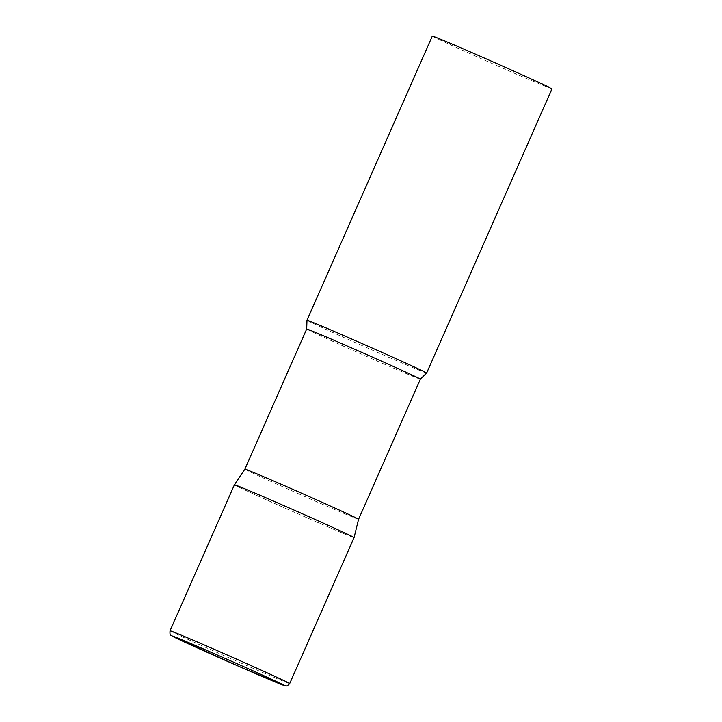 <?xml version="1.0" encoding="UTF-8"?>
<svg xmlns="http://www.w3.org/2000/svg" width="722" height="722" viewBox="0 0 722 722"><rect width="100%" height="100%" fill="white"/><g stroke="black" fill="none" stroke-linecap="round" stroke-linejoin="round"><path stroke-width="0.54" stroke-dasharray="3.61 2.71" d="M234.406 484.796A65.395 0.921 -156.2 0 0 304.341 516.627A65.395 0.921 -156.2 0 0 354.078 537.574A65.395 0.921 23.8 0 1 299.197 514.371A65.395 0.921 23.8 0 1 235.264 485.346M358.563 519.289L358.563 519.289A62.119 0.875 23.8 0 1 306.363 497.214A62.119 0.875 23.8 0 1 245.697 469.679A62.119 0.875 23.8 0 1 244.884 469.156L244.884 469.147M426.63 373.057A65.395 0.921 23.8 0 1 371.279 349.638A65.395 0.921 23.8 0 1 307.834 320.83A65.395 0.921 23.8 0 1 306.976 320.288M551.969 88.878A65.395 0.921 23.8 0 1 497.025 65.639A65.395 0.921 23.8 0 1 433.164 36.651A65.395 0.921 23.8 0 1 432.307 36.1M170.031 630.775A65.395 0.921 -156.2 0 0 239.957 662.606A65.395 0.921 -156.2 0 0 289.693 683.553M420.357 379.185A62.119 0.875 23.8 0 1 368.157 357.11A62.119 0.875 23.8 0 1 307.491 329.566A62.119 0.875 23.8 0 1 306.679 329.042"/><path stroke-width="1.08" d="M284.152 505.743A65.395 0.921 -156.2 0 0 234.406 484.796A65.395 0.921 23.8 0 1 289.432 508.062A65.395 0.921 23.8 0 1 353.22 537.024A65.395 0.921 23.8 0 1 354.078 537.574A65.395 0.921 -156.2 0 0 284.152 505.743M358.563 519.289L420.357 379.185A62.119 0.875 23.8 0 0 419.545 378.653A62.119 0.875 23.8 0 0 358.879 351.118A62.119 0.875 23.8 0 0 306.679 329.042L244.884 469.147A62.119 0.875 23.8 0 1 244.884 469.147A62.119 0.875 23.8 0 1 297.157 491.258A62.119 0.875 23.8 0 1 357.751 518.766A62.119 0.875 23.8 0 1 358.563 519.289L354.078 537.574L289.693 683.553A65.395 0.921 -156.2 0 0 219.768 651.722A65.395 0.921 -156.2 0 0 170.031 630.775C169.679 636.488 170.789 634.457 172.522 636.308L237.773 665.874A61.469 0.866 -156.2 0 0 283.71 685.034A61.469 0.866 -156.2 0 0 218.784 655.639A61.469 0.866 -156.2 0 0 172.838 636.461A61.469 0.866 -156.2 0 0 237.764 665.864L284.775 685.71C285.741 685.449 286.228 687.461 289.693 683.553M306.679 329.042L306.976 320.288A65.395 0.921 23.8 0 1 306.976 320.27A65.395 0.921 23.8 0 1 361.921 343.51A65.395 0.921 23.8 0 1 425.781 372.498A65.395 0.921 23.8 0 1 426.639 373.048A65.395 0.921 23.8 0 1 426.63 373.057L420.357 379.185M306.976 320.27L432.307 36.1A65.395 0.921 23.8 0 1 487.26 59.339A65.395 0.921 23.8 0 1 551.121 88.328A65.395 0.921 23.8 0 1 551.969 88.878L426.639 373.048M235.264 485.346A65.395 0.921 23.8 0 1 234.415 484.796L170.031 630.775M244.884 469.147L234.415 484.796"/></g></svg>
